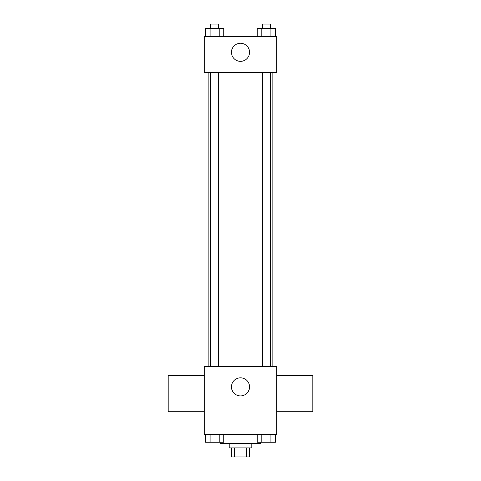 <?xml version="1.0" encoding="UTF-8"?>
<svg xmlns="http://www.w3.org/2000/svg" width="481" height="481" viewBox="0 0 481 481"><rect width="100%" height="100%" fill="white"/><g stroke="black" fill="none" stroke-linecap="round" stroke-linejoin="round"><path stroke-width="0.72" d="M246.302 447.907L246.302 456.95L231.457 456.95L231.457 447.907M246.302 456.95L249.543 456.95L249.543 447.907M251.803 443.386L251.803 447.907L229.196 447.907L229.196 443.386M234.698 447.907L234.698 456.95M220.154 442.255L220.154 443.386L260.846 443.386L260.846 442.255M276.671 434.343L204.329 434.343L204.329 366.528L276.671 366.528L276.671 434.343M249.543 386.874A9.043 9.043 0 0 1 235.979 394.703A9.043 9.043 0 0 1 235.979 379.04A9.043 9.043 0 0 1 249.543 386.874M276.671 411.736L312.836 411.736L312.836 375.571L276.671 375.571M204.329 375.571L168.164 375.571L168.164 411.736L204.329 411.736M272.15 72.655L272.15 366.528M262.289 366.528L262.289 72.655M218.711 72.655L218.711 366.528M276.671 72.655L204.329 72.655L204.329 36.484L276.671 36.484L276.671 72.655M249.543 52.309A9.043 9.043 0 0 1 235.979 60.137A9.043 9.043 0 0 1 235.979 44.474A9.043 9.043 0 0 1 249.543 52.309M275.499 36.484L275.499 28.571L257.227 28.571L257.227 36.484M270.929 28.571L270.929 36.484M261.79 28.571L261.79 36.484M262.289 28.571L262.289 24.05L270.43 24.05L270.43 28.571M223.773 36.484L223.773 28.571L205.501 28.571L205.501 36.484M219.21 28.571L219.21 36.484M210.071 28.571L210.071 36.484M210.57 28.571L210.57 24.05L218.711 24.05L218.711 28.571M275.499 434.343L275.499 442.255L257.227 442.255L257.227 434.343M270.929 434.343L270.929 442.255M261.79 434.343L261.79 442.255M270.43 442.255L262.289 442.255M223.773 434.343L223.773 442.255L205.501 442.255L205.501 434.343M219.21 434.343L219.21 442.255M210.071 434.343L210.071 442.255M218.711 442.255L210.57 442.255M208.85 72.655L208.85 366.528M270.43 366.528L270.43 72.655M210.57 72.655L210.57 366.528"/></g></svg>

